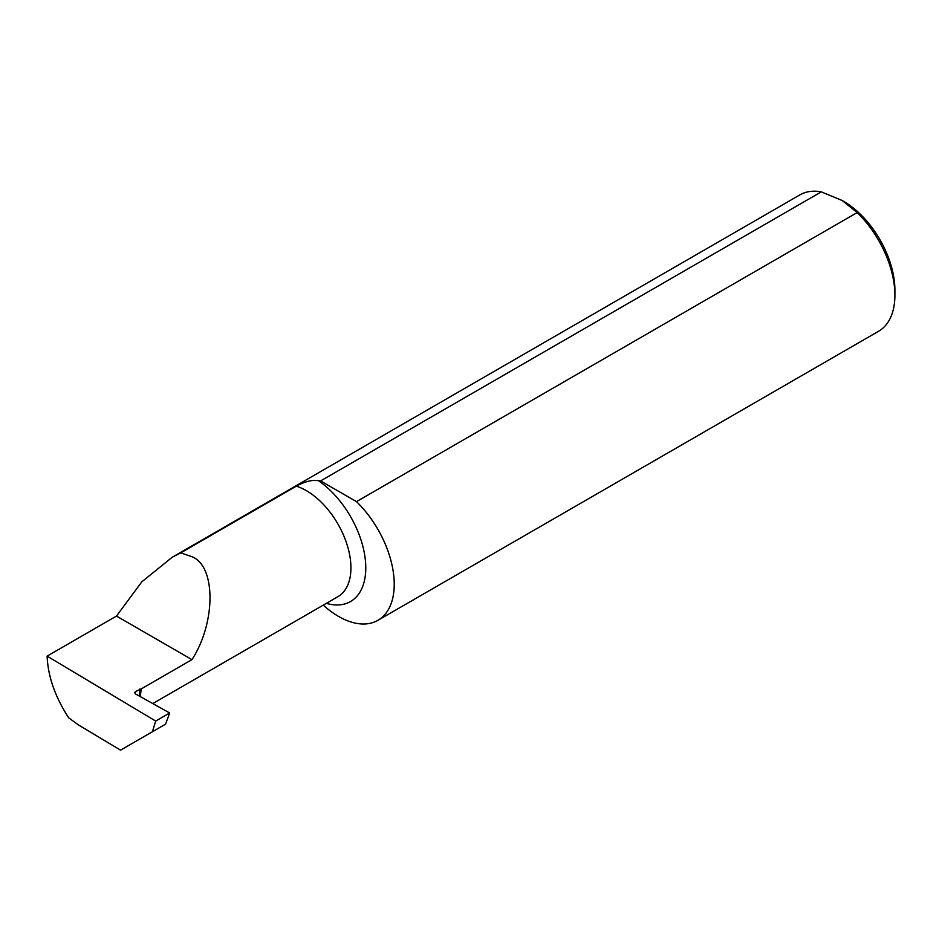 <?xml version="1.0" encoding="UTF-8"?>
<svg xmlns="http://www.w3.org/2000/svg" width="942" height="942" viewBox="0 0 942 942"><rect width="100%" height="100%" fill="white"/><g stroke="black" fill="none" stroke-linecap="round" stroke-linejoin="round"><path stroke-width="1.41" d="M47.1 656.127L155.701 721.054L169.678 712.988L165.556 724.163L120.576 750.138L78.633 725.069L68.695 717.828C55.166 696.998 47.96 676.427 47.1 656.127L116.478 616.068L141.865 581.779L172.15 557.299L799.864 194.888A78.728 45.452 60 0 1 821.283 191.862L320.61 480.926A78.728 45.452 -120 0 0 318.196 480.55L313.474 480.444C308.364 480.797 302.629 482.704 296.283 486.178L180.723 552.883L191.956 556.71C216.001 565.989 216.001 622.591 191.956 659.636L141.147 688.967L140.37 696.656M842.207 200.505L843.691 201.364A72.428 41.813 60 0 1 894.9 290.065L894.9 295.211A78.728 45.452 60 0 1 878.592 331.254L377.919 620.319A78.728 45.452 -120 0 0 356.5 501.639L857.173 212.574L842.207 200.505L821.283 191.862M857.173 212.574A78.728 45.452 60 0 1 894.9 295.211M172.15 557.299L180.723 552.883M323.283 605.141A78.728 45.452 -120 0 0 377.919 620.319M169.678 712.988L135.542 693.96L134.647 692.711L135.507 691.546L141.147 688.967M116.478 616.068L191.956 659.636M155.701 721.054L152.392 731.769M320.61 480.926L356.5 501.639M139.958 688.967L139.31 696.056M296.283 486.178A63.032 36.397 60 0 1 306.362 490.652A63.032 36.397 60 0 1 347.539 546.207A63.032 36.397 60 0 1 337.872 596.71L152.781 703.568M318.196 480.55A73.535 42.461 60 0 1 365.614 562.975A73.535 42.461 60 0 1 326.356 603.363M135.507 691.546L135.389 693.865"/></g></svg>
